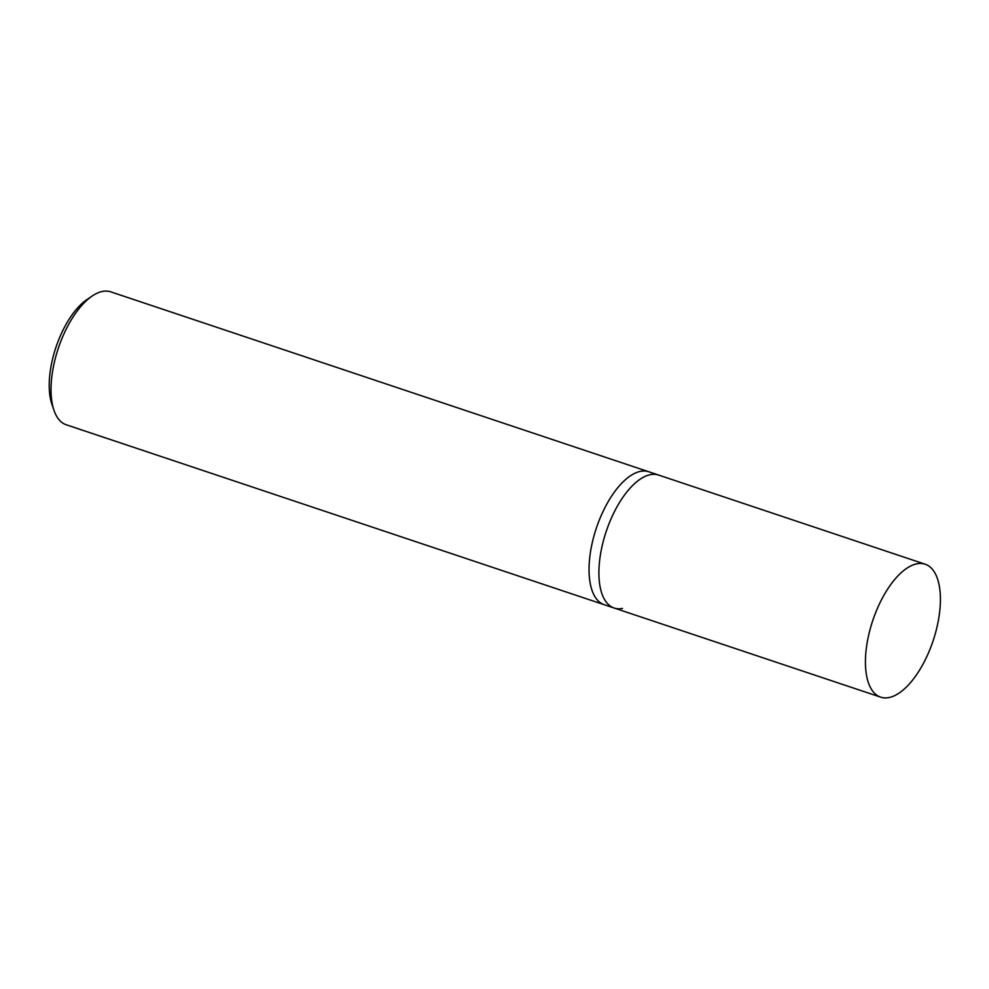 <?xml version="1.0" encoding="UTF-8"?>
<svg xmlns="http://www.w3.org/2000/svg" width="989" height="989" viewBox="0 0 989 989"><rect width="100%" height="100%" fill="white"/><g stroke="black" fill="none" stroke-linecap="round" stroke-linejoin="round"><path stroke-width="1.48" d="M622.538 608.408A70.095 31.821 -71.5 0 1 614.157 608.025A70.095 31.821 -71.5 0 1 603.611 540.043A70.095 31.821 -71.5 0 1 650.243 474.683A70.095 31.821 -71.5 0 1 658.625 475.066L648.747 471.765A70.095 31.821 108.5 0 0 640.365 471.382A70.095 31.821 108.5 0 0 593.746 536.743A70.095 31.821 108.5 0 0 604.291 604.724L66.275 424.788A70.095 31.821 -71.5 0 1 53.999 410.373A70.095 31.821 -71.5 0 1 92.261 295.971A70.095 31.821 -71.5 0 1 102.362 291.458A70.095 31.821 -71.5 0 1 110.743 291.842L648.747 471.765A70.095 31.821 108.5 0 0 640.365 471.382A70.095 31.821 108.5 0 0 593.746 536.743A70.095 31.821 108.5 0 0 604.291 604.724L614.157 608.025A70.095 31.821 -71.5 0 1 603.611 540.043A70.095 31.821 -71.5 0 1 650.243 474.683A70.095 31.821 -71.5 0 1 658.625 475.066L925.16 564.212A70.095 31.821 -71.5 0 1 935.705 632.194A70.095 31.821 -71.5 0 1 889.074 697.542A70.095 31.821 -71.5 0 1 880.692 697.158A70.095 31.821 -71.5 0 1 870.147 629.177A70.095 31.821 -71.5 0 1 916.778 563.829A70.095 31.821 -71.5 0 1 925.16 564.212M92.261 295.971L87.02 299.519A64.248 29.176 108.5 0 0 51.947 404.377L53.999 410.373M614.157 608.025L880.692 697.158"/></g></svg>
